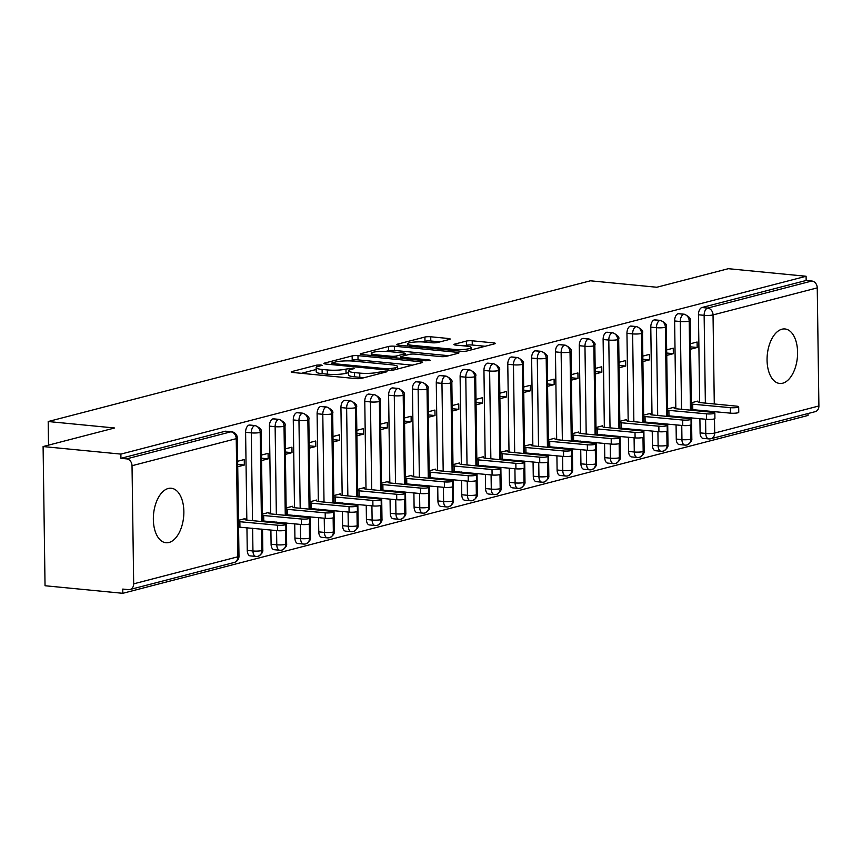<?xml version="1.0" encoding="UTF-8"?>
<svg xmlns="http://www.w3.org/2000/svg" width="862" height="862" viewBox="0 0 862 862"><rect width="100%" height="100%" fill="white"/><g stroke="black" fill="none" stroke-linecap="round" stroke-linejoin="round"><path stroke-width="1.29" d="M320.847 364.917L316.763 365.111L291.906 371.554A4.202 0.69 -0.8 0 0 291.194 371.953A4.202 0.69 -0.8 0 0 293.058 372.503L355.801 378.601A4.202 0.69 -0.8 0 0 361.62 378.332L386.478 371.888L386.984 371.608L385.68 371.22L378.386 372.244A13.436 2.22 -0.8 0 1 359.745 373.106L354.519 372.599A13.436 2.22 -0.8 0 1 348.571 370.843A13.436 2.22 -0.8 0 1 350.845 369.572L354.562 368.451L353.258 368.074L345.964 369.098A13.436 2.22 -0.8 0 1 327.323 369.949L322.097 369.442A13.436 2.22 -0.8 0 1 316.149 367.686A13.436 2.22 -0.8 0 1 318.434 366.415L322.14 365.305L320.847 364.917M782.707 383.202A27.379 15.096 -84.4 0 1 779.679 383.45A27.379 15.096 -84.4 0 1 767.105 357.461A27.379 15.096 -84.4 0 1 781.953 329.209A27.379 15.096 -84.4 0 1 784.97 328.961A27.379 15.096 -84.4 0 1 797.544 354.95A27.379 15.096 -84.4 0 1 782.707 383.202M168.974 542.489A27.379 15.096 -84.4 0 1 165.957 542.737A27.379 15.096 -84.4 0 1 153.382 516.747A27.379 15.096 -84.4 0 1 168.219 488.495A27.379 15.096 -84.4 0 1 171.247 488.248A27.379 15.096 -84.4 0 1 183.821 514.237A27.379 15.096 -84.4 0 1 168.974 542.489M449.479 339.423A4.202 0.69 -0.8 0 0 450.19 339.035A4.202 0.69 -0.8 0 0 448.337 338.486L430.731 336.773A4.202 0.69 -0.8 0 0 424.912 337.042L397.307 344.207A4.202 0.69 -0.8 0 0 396.595 344.606A4.202 0.69 -0.8 0 0 398.449 345.145L461.192 351.254A4.202 0.69 -0.8 0 0 467.021 350.985L494.626 343.819A4.202 0.69 -0.8 0 0 495.338 343.421A4.202 0.69 -0.8 0 0 493.473 342.871L472.214 340.802A4.202 0.69 -0.8 0 0 466.385 341.072L454.576 344.143A4.202 0.69 -0.8 0 0 453.865 344.531A4.202 0.69 -0.8 0 0 455.718 345.08L466.267 346.104A11.228 1.853 -0.8 0 1 471.234 347.58A11.228 1.853 -0.8 0 1 465.297 349.293A11.228 1.853 -0.8 0 1 453.746 349.358L412.445 345.339A11.228 1.853 -0.8 0 1 407.467 343.873A11.228 1.853 -0.8 0 1 413.404 342.149A11.228 1.853 -0.8 0 1 424.955 342.095L431.84 342.764A4.202 0.69 -0.8 0 0 437.67 342.494L449.479 339.423M133.675 583.833L237.89 556.777L236.242 438.672L132.026 465.717L133.675 583.833A6.411 5.247 -104.5 0 1 129.957 589.522A6.411 5.247 -104.5 0 1 128.438 589.64L122.76 589.08L122.813 593.304L45.039 585.74L43.1 446.548L120.874 454.102L120.928 458.325L126.606 458.875L230.822 431.83L225.144 431.269L120.928 458.325M43.1 446.548L114.603 427.983L48.197 421.529L590.416 280.796L656.822 287.251L728.325 268.696L806.099 276.26L120.874 454.102M357.978 355.65A4.202 0.69 -0.8 0 0 352.149 355.92L324.543 363.085A4.202 0.69 -0.8 0 0 323.832 363.484A4.202 0.69 -0.8 0 0 325.696 364.033L388.439 370.132A4.202 0.69 -0.8 0 0 394.257 369.863L421.863 362.697A4.202 0.69 -0.8 0 0 422.574 362.299A4.202 0.69 -0.8 0 0 420.721 361.749L357.978 355.65L358.032 359.874A4.202 0.69 -0.8 0 0 352.213 360.144L349.325 360.887M360.919 353.646L388.525 346.481A4.202 0.69 -0.8 0 1 394.354 346.212L457.097 352.31A4.202 0.69 -0.8 0 1 458.95 352.86A4.202 0.69 -0.8 0 1 458.239 353.258L446.43 356.329A4.202 0.69 -0.8 0 1 440.601 356.588L415.161 354.12A4.202 0.69 -0.8 0 0 409.331 354.39L401.498 356.426A4.202 0.69 -0.8 0 0 400.787 356.814A4.202 0.69 -0.8 0 0 402.64 357.364L429.136 359.939L430.44 360.327L425.86 360.79L362.072 354.594A4.202 0.69 -0.8 0 1 360.208 354.045A4.202 0.69 -0.8 0 1 360.919 353.646L360.93 354.422M48.197 421.529L48.52 445.137M132.026 465.717A6.411 5.247 -104.5 0 0 126.606 458.875M806.099 276.26L806.153 280.473L811.832 281.023A6.411 5.247 75.5 0 1 817.251 287.876L818.9 405.98A6.411 5.247 75.5 0 1 815.183 411.67L710.967 438.726A6.411 5.247 75.5 0 0 714.684 433.026L818.9 405.98M808.017 413.534L808.039 415.452L122.813 593.304M238.472 520.314L245.077 518.601L245.088 519.387M237.729 466.741L244.334 465.027L237.696 464.381M244.334 465.027L244.258 459.543L237.653 461.256M806.153 280.473L701.937 307.518L707.627 308.079L811.832 281.023M705.364 403.104L704.135 315.33L698.457 314.781L699.675 402.554M699.782 410.172L699.793 411.066M699.901 418.684L700.106 432.886L705.784 433.435L705.59 419.234M698.457 314.781A6.411 3.534 -84.4 0 1 701.937 307.518M225.144 431.269A6.411 3.534 -84.4 0 1 225.855 431.215L231.533 431.765A6.411 3.534 -84.4 0 0 230.822 431.83A6.411 5.247 -104.5 0 1 236.242 438.672A6.411 1.056 -0.8 0 0 237.33 438.068A6.411 6.411 0 0 0 231.533 431.765M714.49 418.835L714.684 433.026A6.411 1.056 -0.8 0 1 705.784 433.435A6.411 3.534 95.6 0 0 708.736 438.898L703.058 438.349A6.411 3.534 -84.4 0 1 700.106 432.886M681.53 409.288L680.301 321.515L674.623 320.966A6.411 3.534 -84.4 0 1 678.103 313.714A6.411 3.534 -84.4 0 1 678.696 313.682L684.374 314.231A6.411 3.534 -84.4 0 0 683.792 314.264A6.411 5.247 75.5 0 1 689.201 321.106L690.451 410.161M690.656 425.031L690.85 439.211A6.411 1.056 -0.8 0 1 681.95 439.631A6.411 3.534 95.6 0 0 684.902 445.083L679.224 444.533A6.411 3.534 -84.4 0 1 676.271 439.07L681.95 439.631L681.756 425.419M674.623 320.966L675.84 408.739M675.948 416.357L675.959 417.251M676.067 424.869L676.271 439.07M697.94 401.854L697.929 401.067L691.324 402.78M690.581 349.207L697.175 347.494L697.099 342.009L690.494 343.722M657.695 415.484L656.467 327.7L650.788 327.151A6.411 3.534 -84.4 0 1 654.269 319.899A6.411 3.534 -84.4 0 1 654.861 319.867L660.54 320.416A6.411 3.534 -84.4 0 0 659.958 320.448A6.411 5.247 75.5 0 1 665.367 327.291L666.617 416.346M666.822 431.215L667.016 445.406A6.411 1.056 -0.8 0 1 658.115 445.816A6.411 3.534 95.6 0 0 661.068 451.268L655.389 450.718A6.411 3.534 -84.4 0 1 652.437 445.255L658.115 445.816L657.921 431.603M650.788 327.151L652.006 414.924M652.114 422.542L652.135 423.447M652.232 431.054L652.437 445.255M674.106 408.038L674.095 407.252L667.49 408.965M666.746 355.392L673.341 353.679L673.265 348.194L666.66 349.907M633.861 421.669L632.633 333.885L626.954 333.335A6.411 3.534 -84.4 0 1 630.434 326.084A6.411 3.534 -84.4 0 1 631.027 326.051L636.706 326.601A6.411 3.534 -84.4 0 0 636.124 326.633A6.411 5.247 75.5 0 1 641.533 333.475L642.783 422.531M642.987 437.4L643.181 451.591A6.411 1.056 -0.8 0 1 634.281 452A6.411 3.534 95.6 0 0 637.233 457.453L631.555 456.903A6.411 3.534 -84.4 0 1 628.603 451.44L634.281 452L634.087 437.788M626.954 333.335L628.182 421.109M628.279 428.726L628.301 429.632M628.398 437.239L628.603 451.44M650.271 414.223L650.26 413.437L643.655 415.15M642.912 361.577L649.506 359.863L649.431 354.39L642.837 356.103M610.027 427.854L608.798 340.07L603.12 339.52A6.411 3.534 -84.4 0 1 606.6 332.269A6.411 3.534 -84.4 0 1 607.193 332.236L612.871 332.786A6.411 3.534 -84.4 0 0 612.289 332.818A6.411 5.247 75.5 0 1 617.698 339.66L618.948 428.716M619.153 443.585L619.347 457.776A6.411 1.056 -0.8 0 1 610.447 458.185A6.411 3.534 95.6 0 0 613.399 463.637L607.721 463.088A6.411 3.534 -84.4 0 1 604.768 457.636L610.447 458.185L610.253 443.973M603.12 339.52L604.348 427.304M604.445 434.911L604.467 435.816M604.564 443.424L604.768 457.636M626.437 420.408L626.426 419.622L619.821 421.335M619.078 367.772L625.672 366.059L625.596 360.575L619.002 362.288M586.192 434.039L584.964 346.265L579.286 345.705A6.411 3.534 -84.4 0 1 582.766 338.454A6.411 3.534 -84.4 0 1 583.358 338.421L589.048 338.971A6.411 3.534 -84.4 0 0 588.455 339.003A6.411 5.247 75.5 0 1 593.864 345.856L595.114 434.901M595.319 449.77L595.513 463.961A6.411 1.056 -0.8 0 1 586.613 464.37A6.411 3.534 95.6 0 0 589.565 469.822L583.886 469.273A6.411 3.534 -84.4 0 1 580.934 463.821L586.613 464.37L586.419 450.169M579.286 345.705L580.514 433.489M580.611 441.096L580.632 442.001M580.729 449.608L580.934 463.821M602.603 426.593L602.592 425.806L595.987 427.52M595.243 373.957L601.838 372.244L601.762 366.759L595.168 368.473M562.358 440.223L561.13 352.45L555.451 351.89A6.411 3.534 -84.4 0 1 558.932 344.638A6.411 3.534 -84.4 0 1 559.524 344.606L565.213 345.156A6.411 3.534 -84.4 0 0 564.621 345.188A6.411 5.247 75.5 0 1 570.03 352.041L571.28 441.085M571.484 455.955L571.678 470.146A6.411 1.056 -0.8 0 1 562.778 470.555A6.411 3.534 95.6 0 0 565.731 476.018L560.052 475.458A6.411 3.534 -84.4 0 1 557.1 470.005L562.778 470.555L562.584 456.354M555.451 351.89L556.68 439.674M556.777 447.281L556.798 448.186M556.906 455.793L557.1 470.005M578.768 432.778L578.758 431.991L572.152 433.705M571.409 380.142L578.003 378.429L577.928 372.944L571.334 374.658M538.524 446.408L537.295 358.635L531.617 358.086A6.411 3.534 -84.4 0 1 535.108 350.823A6.411 3.534 -84.4 0 1 535.69 350.791L541.379 351.351A6.411 3.534 -84.4 0 0 540.786 351.373A6.411 5.247 75.5 0 1 546.196 358.226L547.445 447.281M547.65 462.14L547.844 476.33A6.411 1.056 -0.8 0 1 538.944 476.74A6.411 3.534 95.6 0 0 541.896 482.203L536.218 481.642A6.411 3.534 -84.4 0 1 533.266 476.19L538.944 476.74L538.75 462.538M531.617 358.086L532.845 445.859M532.953 453.466L532.964 454.371M533.072 461.989L533.266 476.19M554.934 438.963L554.923 438.187L548.318 439.9M547.575 386.327L554.169 384.614L554.094 379.129L547.499 380.842M514.689 452.593L513.461 364.82L507.783 364.27A6.411 3.534 -84.4 0 1 511.274 357.008A6.411 3.534 -84.4 0 1 511.856 356.976L517.545 357.536A6.411 3.534 -84.4 0 0 516.952 357.568A6.411 5.247 75.5 0 1 522.361 364.41L523.611 453.466M523.816 468.325L524.01 482.515A6.411 1.056 -0.8 0 1 515.11 482.925A6.411 3.534 95.6 0 0 518.073 488.388L512.384 487.827A6.411 3.534 -84.4 0 1 509.431 482.375L515.11 482.925L514.916 468.723M507.783 364.27L509.011 452.044M509.119 459.651L509.13 460.556M509.237 468.174L509.431 482.375M531.1 445.158L531.089 444.372L524.484 446.085M523.74 392.512L530.335 390.798L530.259 385.314L523.665 387.027M490.855 458.778L489.627 371.005L483.948 370.455A6.411 3.534 -84.4 0 1 487.439 363.193A6.411 3.534 -84.4 0 1 488.021 363.171L493.71 363.721A6.411 3.534 -84.4 0 0 493.118 363.753A6.411 5.247 75.5 0 1 498.527 370.595L499.777 459.651M499.982 474.509L500.186 488.7A6.411 1.056 -0.8 0 1 491.275 489.11A6.411 3.534 95.6 0 0 494.238 494.572L488.549 494.023A6.411 3.534 -84.4 0 1 485.597 488.56L491.275 489.11L491.081 474.908M483.948 370.455L485.177 458.228M485.284 465.846L485.295 466.741M485.403 474.359L485.597 488.56M507.265 451.343L507.255 450.557L500.65 452.27M499.906 398.697L506.5 396.983L506.425 391.499L499.831 393.212M467.021 464.963L465.792 377.19L460.114 376.64A6.411 3.534 -84.4 0 1 463.605 369.389A6.411 3.534 -84.4 0 1 464.187 369.356L469.876 369.906A6.411 3.534 -84.4 0 0 469.284 369.938A6.411 5.247 75.5 0 1 474.693 376.78L475.943 465.836M476.147 480.694L476.352 494.885A6.411 1.056 -0.8 0 1 467.441 495.294A6.411 3.534 95.6 0 0 470.404 500.757L464.715 500.208A6.411 3.534 -84.4 0 1 461.763 494.745L467.441 495.294L467.247 481.093M460.114 376.64L461.342 464.413M461.45 472.031L461.461 472.926M461.569 480.543L461.763 494.745M483.431 457.528L483.42 456.741L476.815 458.455M476.072 404.881L482.666 403.168L482.591 397.684L475.996 399.397M443.187 471.158L441.958 383.374L436.28 382.825A6.411 3.534 -84.4 0 1 439.771 375.573A6.411 3.534 -84.4 0 1 440.353 375.541L446.042 376.091A6.411 3.534 -84.4 0 0 445.449 376.123A6.411 5.247 75.5 0 1 450.869 382.965L452.108 472.02M452.313 486.89L452.518 501.07A6.411 1.056 -0.8 0 1 443.607 501.49A6.411 3.534 95.6 0 0 446.57 506.942L440.881 506.393A6.411 3.534 -84.4 0 1 437.928 500.93L443.607 501.49L443.413 487.278M436.28 382.825L437.508 470.598M437.616 478.216L437.627 479.11M437.734 486.728L437.928 500.93M459.597 463.713L459.586 462.926L452.981 464.64M452.238 411.066L458.832 409.353L458.756 403.869L452.162 405.582M419.352 477.343L418.124 389.559L412.445 389.01A6.411 3.534 -84.4 0 1 415.937 381.758A6.411 3.534 -84.4 0 1 416.518 381.726L422.208 382.275A6.411 3.534 -84.4 0 0 421.615 382.308A6.411 5.247 75.5 0 1 427.035 389.15L428.274 478.205M428.479 493.075L428.683 507.265A6.411 1.056 -0.8 0 1 419.772 507.675A6.411 3.534 95.6 0 0 422.736 513.127L417.046 512.578A6.411 3.534 -84.4 0 1 414.094 507.115L419.772 507.675L419.578 493.463M412.445 389.01L413.674 476.783M413.782 484.401L413.792 485.306M413.9 492.913L414.094 507.115M435.763 469.898L435.752 469.111L429.147 470.824M428.403 417.251L435.008 415.538L434.922 410.053L428.328 411.767M395.518 483.528L394.29 395.744L388.611 395.195A6.411 3.534 -84.4 0 1 392.102 387.943A6.411 3.534 -84.4 0 1 392.684 387.911L398.373 388.46A6.411 3.534 -84.4 0 0 397.781 388.493A6.411 5.247 75.5 0 1 403.2 395.335L404.44 484.39M404.644 499.26L404.849 513.45A6.411 1.056 -0.8 0 1 395.949 513.86A6.411 3.534 95.6 0 0 398.901 519.312L393.212 518.762A6.411 3.534 -84.4 0 1 390.26 513.299L395.949 513.86L395.744 499.648M388.611 395.195L389.839 482.968M389.947 490.586L389.958 491.491M390.066 499.098L390.26 513.299M411.928 476.083L411.917 475.296L405.312 477.009M404.569 423.436L411.174 421.723L411.088 416.249L404.493 417.962M371.684 489.713L370.455 401.929L364.777 401.38A6.411 3.534 -84.4 0 1 368.268 394.128A6.411 3.534 -84.4 0 1 368.861 394.096L374.539 394.645A6.411 3.534 -84.4 0 0 373.946 394.677A6.411 5.247 75.5 0 1 379.366 401.52L380.605 490.575M380.81 505.444L381.015 519.635A6.411 1.056 -0.8 0 1 372.115 520.045A6.411 3.534 95.6 0 0 375.067 525.497L369.378 524.947A6.411 3.534 -84.4 0 1 366.425 519.495L372.115 520.045L371.91 505.832M364.777 401.38L366.005 489.163M366.113 496.771L366.124 497.676M366.231 505.283L366.425 519.495M388.094 482.267L388.083 481.481L381.478 483.194M380.735 429.632L387.34 427.918L387.253 422.434L380.659 424.147M347.849 495.898L346.632 408.125L340.943 407.564A6.411 3.534 -84.4 0 1 344.434 400.313A6.411 3.534 -84.4 0 1 345.026 400.28L350.705 400.83A6.411 3.534 -84.4 0 0 350.112 400.862A6.411 5.247 75.5 0 1 355.532 407.715L356.771 496.76M356.976 511.629L357.18 525.82A6.411 1.056 -0.8 0 1 348.28 526.229A6.411 3.534 95.6 0 0 351.233 531.682L345.543 531.132A6.411 3.534 -84.4 0 1 342.591 525.68L348.28 526.229L348.076 512.028M340.943 407.564L342.171 495.348M342.279 502.955L342.289 503.861M342.397 511.468L342.591 525.68M364.26 488.452L364.249 487.666L357.655 489.379M356.9 435.816L363.505 434.103L363.43 428.619L356.825 430.332M324.015 502.083L322.797 414.31L317.108 413.749A6.411 3.534 -84.4 0 1 320.599 406.498A6.411 3.534 -84.4 0 1 321.192 406.465L326.87 407.015A6.411 3.534 -84.4 0 0 326.278 407.047A6.411 5.247 75.5 0 1 331.698 413.9L332.937 502.945M333.141 517.814L333.346 532.005A6.411 1.056 -0.8 0 1 324.446 532.414A6.411 3.534 95.6 0 0 327.398 537.877L321.709 537.317A6.411 3.534 -84.4 0 1 318.757 531.865L324.446 532.414L324.241 518.213M317.108 413.749L318.337 501.533M318.444 509.14L318.455 510.045M318.563 517.653L318.757 531.865M340.425 494.637L340.415 493.851L333.82 495.564M333.066 442.001L339.671 440.288L339.596 434.804L332.991 436.517M300.181 508.268L298.963 420.494L293.274 419.945A6.411 3.534 -84.4 0 1 296.765 412.682A6.411 3.534 -84.4 0 1 297.358 412.65L303.036 413.21A6.411 3.534 -84.4 0 0 302.443 413.232A6.411 5.247 75.5 0 1 307.863 420.085L309.102 509.14M309.307 523.999L309.512 538.19A6.411 1.056 -0.8 0 1 300.612 538.599A6.411 3.534 95.6 0 0 303.564 544.062L297.886 543.502A6.411 3.534 -84.4 0 1 294.923 538.05L300.612 538.599L300.407 524.398M293.274 419.945L294.502 507.718M294.61 515.325L294.621 516.23M294.729 523.848L294.923 538.05M316.591 500.822L316.58 500.046L309.986 501.759M309.232 448.186L315.837 446.473L315.761 440.988L309.156 442.702M276.346 514.452L275.129 426.679L269.44 426.13A6.411 3.534 -84.4 0 1 272.931 418.867A6.411 3.534 -84.4 0 1 273.523 418.835L279.202 419.395A6.411 3.534 -84.4 0 0 278.609 419.428A6.411 5.247 75.5 0 1 284.029 426.27L285.268 515.325M285.473 530.184L285.678 544.375A6.411 1.056 -0.8 0 1 276.777 544.784A6.411 3.534 95.6 0 0 279.73 550.247L274.051 549.697A6.411 3.534 -84.4 0 1 271.088 544.234L276.777 544.784L276.573 530.583M269.44 426.13L270.668 513.903M270.776 521.51L270.787 522.415M270.894 530.033L271.088 544.234M292.757 507.018L292.746 506.231L286.152 507.944M285.397 454.371L292.002 452.658L291.927 447.173L285.322 448.886M252.512 520.637L251.295 432.864L245.605 432.315A6.411 3.534 -84.4 0 1 249.096 425.052A6.411 3.534 -84.4 0 1 249.689 425.031L255.367 425.58A6.411 3.534 -84.4 0 0 254.775 425.612A6.411 5.247 75.5 0 1 260.195 432.455L261.434 521.51M261.542 529.117L261.843 550.559A6.411 1.056 -0.8 0 1 252.943 550.969A6.411 3.534 95.6 0 0 255.895 556.432L250.217 555.882A6.411 3.534 -84.4 0 1 247.254 550.419L252.943 550.969L252.62 528.255M245.605 432.315L246.834 520.088M246.941 527.706L247.254 550.419M268.922 513.202L268.912 512.416L262.317 514.129M261.563 460.556L268.168 458.843L268.093 453.358L261.488 455.071M262.522 529.214L262.813 549.988A6.411 1.056 -0.8 0 1 261.843 550.559A6.411 5.247 75.5 0 1 258.363 556.184A6.411 5.247 75.5 0 1 258.126 556.259A6.411 6.411 0 0 1 255.895 556.432M249.096 425.052L254.775 425.612A6.411 3.534 -84.4 0 0 251.295 432.864A6.411 1.056 -0.8 0 0 260.195 432.455A6.411 1.056 -0.8 0 0 261.164 431.873L262.414 521.607M268.168 458.843L261.531 458.196M292.002 452.658L285.365 452.011M315.837 446.473L309.199 445.826M339.671 440.288L333.034 439.642M363.505 434.103L356.868 433.457M387.34 427.918L380.702 427.272M411.174 421.723L404.537 421.087M435.008 415.538L428.371 414.902M458.832 409.353L452.205 408.707M482.666 403.168L476.039 402.522M506.5 396.983L499.874 396.337M530.335 390.798L523.708 390.152M554.169 384.614L547.542 383.967M578.003 378.429L571.377 377.782M601.838 372.244L595.211 371.597M625.672 366.059L619.045 365.413M649.506 359.863L642.88 359.228M673.341 353.679L666.714 353.032M697.175 347.494L690.548 346.847M286.356 523.029L286.647 543.803A6.411 1.056 -0.8 0 1 285.678 544.375A6.411 5.247 75.5 0 1 282.197 549.999A6.411 5.247 75.5 0 1 281.96 550.064A6.411 6.411 0 0 1 279.73 550.247M285.376 522.932L285.387 524.01M272.931 418.867L278.609 419.428A6.411 3.534 -84.4 0 0 275.129 426.679A6.411 1.056 -0.8 0 0 284.029 426.27A6.411 1.056 -0.8 0 0 284.999 425.688L286.249 515.422M310.191 516.844L310.482 537.619A6.411 1.056 -0.8 0 1 309.512 538.19A6.411 5.247 75.5 0 1 306.032 543.814A6.411 5.247 75.5 0 1 305.794 543.879A6.411 6.411 0 0 1 303.564 544.062M309.21 516.747L309.221 517.814M296.765 412.682L302.443 413.232A6.411 3.534 -84.4 0 0 298.963 420.494A6.411 1.056 -0.8 0 0 307.863 420.085A6.411 1.056 -0.8 0 0 308.833 419.503L310.083 509.226M334.025 510.66L334.316 531.434A6.411 1.056 -0.8 0 1 333.346 532.005A6.411 5.247 75.5 0 1 329.866 537.629A6.411 5.247 75.5 0 1 329.629 537.694A6.411 6.411 0 0 1 327.398 537.877M333.044 510.563L333.055 511.629M320.599 406.498L326.278 407.047A6.411 3.534 -84.4 0 0 322.797 414.31A6.411 1.056 -0.8 0 0 331.698 413.9A6.411 1.056 -0.8 0 0 332.667 413.318L333.917 503.042M357.859 504.475L358.15 525.238A6.411 1.056 -0.8 0 1 357.18 525.82A6.411 5.247 75.5 0 1 353.7 531.445A6.411 5.247 75.5 0 1 353.463 531.509A6.411 6.411 0 0 1 351.233 531.682M356.879 504.378L356.89 505.444M344.434 400.313L350.112 400.862A6.411 3.534 -84.4 0 0 346.632 408.125A6.411 1.056 -0.8 0 0 355.532 407.715A6.411 1.056 -0.8 0 0 356.502 407.133L357.752 496.857M381.694 498.29L381.985 519.053A6.411 1.056 -0.8 0 1 381.015 519.635A6.411 5.247 75.5 0 1 377.534 525.26A6.411 5.247 75.5 0 1 377.297 525.324A6.411 6.411 0 0 1 375.067 525.497M380.713 498.193L380.724 499.26M368.268 394.128L373.946 394.677A6.411 3.534 -84.4 0 0 370.455 401.929A6.411 1.056 -0.8 0 0 379.366 401.52A6.411 1.056 -0.8 0 0 380.336 400.949L381.586 490.672M405.528 492.105L405.819 512.868A6.411 1.056 -0.8 0 1 404.849 513.45A6.411 5.247 75.5 0 1 401.369 519.075A6.411 5.247 75.5 0 1 401.132 519.139A6.411 6.411 0 0 1 398.901 519.312M404.547 492.008L404.558 493.075M392.102 387.943L397.781 388.493A6.411 3.534 -84.4 0 0 394.29 395.744A6.411 1.056 -0.8 0 0 403.2 395.335A6.411 1.056 -0.8 0 0 404.17 394.764L405.42 484.487M429.362 485.909L429.653 506.684A6.411 1.056 -0.8 0 1 428.683 507.265A6.411 5.247 75.5 0 1 425.203 512.879A6.411 5.247 75.5 0 1 424.966 512.955A6.411 6.411 0 0 1 422.736 513.127M428.382 485.823L428.392 486.89M415.937 381.758L421.615 382.308A6.411 3.534 -84.4 0 0 418.124 389.559A6.411 1.056 -0.8 0 0 427.035 389.15A6.411 1.056 -0.8 0 0 428.005 388.579L429.254 478.302M453.196 479.725L453.487 500.499A6.411 1.056 -0.8 0 1 452.518 501.07A6.411 5.247 75.5 0 1 449.037 506.694A6.411 5.247 75.5 0 1 448.8 506.77A6.411 6.411 0 0 1 446.57 506.942M452.216 479.628L452.227 480.705M439.771 375.573L445.449 376.123A6.411 3.534 -84.4 0 0 441.958 383.374A6.411 1.056 -0.8 0 0 450.869 382.965A6.411 1.056 -0.8 0 0 451.839 382.394L453.089 472.117M477.031 473.54L477.322 494.314A6.411 1.056 -0.8 0 1 476.352 494.885A6.411 5.247 75.5 0 1 472.872 500.51A6.411 5.247 75.5 0 1 472.635 500.585A6.411 6.411 0 0 1 470.404 500.757M476.05 473.443L476.061 474.52M463.605 369.389L469.284 369.938A6.411 3.534 -84.4 0 0 465.792 377.19A6.411 1.056 -0.8 0 0 474.693 376.78A6.411 1.056 -0.8 0 0 475.673 376.209L476.923 465.933M500.865 467.355L501.156 488.129A6.411 1.056 -0.8 0 1 500.186 488.7A6.411 5.247 75.5 0 1 496.706 494.325A6.411 5.247 75.5 0 1 496.469 494.4A6.411 6.411 0 0 1 494.238 494.572M499.885 467.258L499.895 468.335M487.439 363.193L493.118 363.753A6.411 3.534 -84.4 0 0 489.627 371.005A6.411 1.056 -0.8 0 0 498.527 370.595A6.411 1.056 -0.8 0 0 499.507 370.013L500.757 459.748M524.699 461.17L524.99 481.944A6.411 1.056 -0.8 0 1 524.01 482.515A6.411 5.247 75.5 0 1 520.54 488.14A6.411 5.247 75.5 0 1 520.303 488.204A6.411 6.411 0 0 1 518.073 488.388M523.719 461.073L523.73 462.151M511.274 357.008L516.952 357.568A6.411 3.534 -84.4 0 0 513.461 364.82A6.411 1.056 -0.8 0 0 522.361 364.41A6.411 1.056 -0.8 0 0 523.342 363.829L524.592 453.563M548.534 454.985L548.825 475.759A6.411 1.056 -0.8 0 1 547.844 476.33A6.411 5.247 75.5 0 1 544.375 481.955A6.411 5.247 75.5 0 1 544.137 482.02A6.411 6.411 0 0 1 541.896 482.203M547.553 454.888L547.564 455.955M535.108 350.823L540.786 351.373A6.411 3.534 -84.4 0 0 537.295 358.635A6.411 1.056 -0.8 0 0 546.196 358.226A6.411 1.056 -0.8 0 0 547.176 357.644L548.426 447.367M572.368 448.8L572.659 469.564A6.411 1.056 -0.8 0 1 571.678 470.146A6.411 5.247 75.5 0 1 568.209 475.77A6.411 5.247 75.5 0 1 567.972 475.835A6.411 6.411 0 0 1 565.731 476.018M571.387 448.703L571.398 449.77M558.932 344.638L564.621 345.188A6.411 3.534 -84.4 0 0 561.13 352.45A6.411 1.056 -0.8 0 0 570.03 352.041A6.411 1.056 -0.8 0 0 571.01 351.459L572.26 441.182M596.202 442.615L596.493 463.379A6.411 1.056 -0.8 0 1 595.513 463.961A6.411 5.247 75.5 0 1 592.043 469.585A6.411 5.247 75.5 0 1 591.806 469.65A6.411 6.411 0 0 1 589.565 469.822M595.222 442.518L595.233 443.585M582.766 338.454L588.455 339.003A6.411 3.534 -84.4 0 0 584.964 346.265A6.411 1.056 -0.8 0 0 593.864 345.856A6.411 1.056 -0.8 0 0 594.845 345.274L596.095 434.998M620.037 436.431L620.328 457.194A6.411 1.056 -0.8 0 1 619.347 457.776A6.411 5.247 75.5 0 1 615.877 463.4A6.411 5.247 75.5 0 1 615.64 463.465A6.411 6.411 0 0 1 613.399 463.637M619.056 436.334L619.067 437.4M606.6 332.269L612.289 332.818A6.411 3.534 -84.4 0 0 608.798 340.07A6.411 1.056 -0.8 0 0 617.698 339.66A6.411 1.056 -0.8 0 0 618.679 339.089L619.929 428.813M643.871 430.235L644.162 451.009A6.411 1.056 -0.8 0 1 643.181 451.591A6.411 5.247 75.5 0 1 639.712 457.216A6.411 5.247 75.5 0 1 639.475 457.28A6.411 6.411 0 0 1 637.233 457.453M642.89 430.149L642.901 431.215M630.434 326.084L636.124 326.633A6.411 3.534 -84.4 0 0 632.633 333.885A6.411 1.056 -0.8 0 0 641.533 333.475A6.411 1.056 -0.8 0 0 642.502 332.904L643.763 422.628M667.705 424.05L667.985 444.824A6.411 1.056 -0.8 0 1 667.016 445.406A6.411 5.247 75.5 0 1 663.546 451.02A6.411 5.247 75.5 0 1 663.298 451.095A6.411 6.411 0 0 1 661.068 451.268M666.714 423.964L666.735 425.031M654.269 319.899L659.958 320.448A6.411 3.534 -84.4 0 0 656.467 327.7A6.411 1.056 -0.8 0 0 665.367 327.291A6.411 1.056 -0.8 0 0 666.337 326.72L667.597 416.443M691.539 417.865L691.82 438.639A6.411 1.056 -0.8 0 1 690.85 439.211A6.411 5.247 75.5 0 1 687.38 444.835A6.411 5.247 75.5 0 1 687.133 444.911A6.411 6.411 0 0 1 684.902 445.083M690.548 417.768L690.57 418.846M678.103 313.714L683.792 314.264A6.411 3.534 -84.4 0 0 680.301 321.515A6.411 1.056 -0.8 0 0 689.201 321.106A6.411 1.056 -0.8 0 0 690.171 320.535L691.432 410.258M316.149 367.686L316.214 371.91A13.436 2.22 -0.8 0 0 322.162 373.666L322.097 369.442M348.593 372.643L346.028 373.311A13.436 2.22 -0.8 0 1 327.388 374.173L322.162 373.666M348.571 370.843L348.625 375.056A13.436 2.22 -0.8 0 0 354.573 376.813L354.519 372.599M364.507 377.588A13.436 2.22 -0.8 0 1 359.799 377.319L354.573 376.813M316.171 369.496L301.441 373.321M412.392 365.154L358.032 359.874M331.999 362.891L332.797 363.559L387.878 368.914L395.346 367.837A13.436 2.22 -0.8 0 0 397.619 366.565A13.436 2.22 -0.8 0 0 391.682 364.809L354.034 361.156A13.436 2.22 -0.8 0 0 335.393 362.018L331.999 362.891M370.455 355.403L371.296 355.187M386.014 351.373L388.59 350.694L388.525 346.481M448.779 355.715L394.408 350.435A4.202 0.69 -0.8 0 0 388.59 350.694M388.751 351.556A11.228 1.853 -0.8 0 0 377.2 351.61A11.228 1.853 -0.8 0 0 371.263 353.334A11.228 1.853 -0.8 0 0 376.241 354.799L390.788 356.211A4.202 0.69 -0.8 0 0 396.617 355.952L404.45 353.916A4.202 0.69 -0.8 0 0 405.162 353.517A4.202 0.69 -0.8 0 0 403.308 352.967L388.751 351.556M485.155 346.276L472.268 345.026A4.202 0.69 -0.8 0 0 466.45 345.285L464.101 345.899M440.019 341.88L430.795 340.986A4.202 0.69 -0.8 0 0 424.966 341.255L422.423 341.923M407.5 345.791L406.832 345.964M285.828 524.344L285.915 529.828A5.344 0.884 179.2 0 1 283.081 530.647A5.344 0.884 179.2 0 1 277.586 530.68L277.51 525.195A5.344 0.884 -0.8 0 0 283.005 525.163A5.344 0.884 -0.8 0 0 285.828 524.344A5.344 0.884 -0.8 0 0 283.469 523.654L245.821 519.991L244.366 518.784M238.494 521.596L277.51 525.195M238.569 527.081L277.586 530.68M239.938 527.016L239.862 521.532M309.663 518.159L309.749 523.643A5.344 0.884 179.2 0 1 306.915 524.462A5.344 0.884 179.2 0 1 301.42 524.495L301.344 519.01A5.344 0.884 -0.8 0 0 306.84 518.978A5.344 0.884 -0.8 0 0 309.663 518.159A5.344 0.884 -0.8 0 0 307.303 517.459L269.655 513.806L268.201 512.599M262.328 515.411L301.344 519.01M262.404 520.896L301.42 524.495M263.772 520.831L263.697 515.347M333.497 511.974L333.572 517.459A5.344 0.884 179.2 0 1 330.749 518.277A5.344 0.884 179.2 0 1 325.254 518.31L325.179 512.825A5.344 0.884 -0.8 0 0 330.674 512.793A5.344 0.884 -0.8 0 0 333.497 511.974A5.344 0.884 -0.8 0 0 331.137 511.274L293.489 507.621L292.035 506.414M286.162 509.226L325.179 512.825M286.238 514.711L325.254 518.31M287.606 514.646L287.531 509.162M357.331 505.789L357.407 511.274A5.344 0.884 179.2 0 1 354.584 512.093A5.344 0.884 179.2 0 1 349.088 512.125L349.013 506.64A5.344 0.884 -0.8 0 0 354.508 506.608A5.344 0.884 -0.8 0 0 357.331 505.789A5.344 0.884 -0.8 0 0 354.972 505.089L317.324 501.436L315.869 500.229M309.997 503.042L349.013 506.64M310.072 508.526L349.088 512.125M311.441 508.461L311.365 502.977M381.166 499.604L381.241 505.089A5.344 0.884 179.2 0 1 378.418 505.908A5.344 0.884 179.2 0 1 372.923 505.94L372.847 500.456A5.344 0.884 -0.8 0 0 378.343 500.423A5.344 0.884 -0.8 0 0 381.166 499.604A5.344 0.884 -0.8 0 0 378.806 498.904L341.158 495.251L339.703 494.045M333.831 496.857L372.847 500.456M333.906 502.341L372.923 505.94M335.275 502.277L335.199 496.792M405 493.42L405.075 498.904A5.344 0.884 179.2 0 1 402.252 499.723A5.344 0.884 179.2 0 1 396.757 499.744L396.682 494.271A5.344 0.884 -0.8 0 0 402.177 494.238A5.344 0.884 -0.8 0 0 405 493.42A5.344 0.884 -0.8 0 0 402.64 492.719L364.992 489.056L363.538 487.86M357.665 490.672L396.682 494.271M357.741 496.156L396.757 499.744M359.109 496.092L359.034 490.607M428.834 487.235L428.91 492.719A5.344 0.884 179.2 0 1 426.087 493.538A5.344 0.884 179.2 0 1 420.591 493.56L420.516 488.075A5.344 0.884 -0.8 0 0 426.011 488.054A5.344 0.884 -0.8 0 0 428.834 487.235A5.344 0.884 -0.8 0 0 426.474 486.534L388.827 482.871L387.372 481.675M381.5 484.487L420.516 488.075M381.575 489.972L420.591 493.56M382.943 489.907L382.868 484.422M452.669 481.05L452.744 486.534A5.344 0.884 179.2 0 1 449.921 487.353A5.344 0.884 179.2 0 1 444.426 487.375L444.35 481.89A5.344 0.884 -0.8 0 0 449.845 481.869A5.344 0.884 -0.8 0 0 452.669 481.05A5.344 0.884 -0.8 0 0 450.309 480.349L412.661 476.686L411.206 475.479M405.334 478.302L444.35 481.89M405.409 483.787L444.426 487.375M406.778 483.722L406.702 478.238M476.503 474.865L476.578 480.339A5.344 0.884 179.2 0 1 473.755 481.158A5.344 0.884 179.2 0 1 468.26 481.19L468.185 475.705A5.344 0.884 -0.8 0 0 473.68 475.684A5.344 0.884 -0.8 0 0 476.503 474.865A5.344 0.884 -0.8 0 0 474.143 474.165L436.495 470.501L435.041 469.294M429.168 472.117L468.185 475.705M429.244 477.591L468.26 481.19M430.612 477.537L430.537 472.053M500.337 468.669L500.413 474.154A5.344 0.884 179.2 0 1 497.589 474.973A5.344 0.884 179.2 0 1 492.094 475.005L492.008 469.521A5.344 0.884 -0.8 0 0 497.514 469.488A5.344 0.884 -0.8 0 0 500.337 468.669A5.344 0.884 -0.8 0 0 497.967 467.98L460.33 464.316L458.875 463.109M453.003 465.922L492.008 469.521M453.078 471.406L492.094 475.005M454.446 471.342L454.371 465.868M524.171 462.485L524.247 467.969A5.344 0.884 179.2 0 1 521.424 468.788A5.344 0.884 179.2 0 1 515.929 468.82L515.842 463.336A5.344 0.884 -0.8 0 0 521.348 463.303A5.344 0.884 -0.8 0 0 524.171 462.485A5.344 0.884 -0.8 0 0 521.801 461.795L484.164 458.131L482.709 456.925M476.837 459.737L515.842 463.336M476.912 465.221L515.929 468.82M478.281 465.157L478.205 459.672M548.006 456.3L548.081 461.784A5.344 0.884 179.2 0 1 545.258 462.603A5.344 0.884 179.2 0 1 539.763 462.635L539.677 457.151A5.344 0.884 -0.8 0 0 545.183 457.119A5.344 0.884 -0.8 0 0 548.006 456.3A5.344 0.884 -0.8 0 0 545.635 455.599L507.998 451.947L506.533 450.74M500.671 453.552L539.677 457.151M500.747 459.037L539.763 462.635M502.115 458.972L502.04 453.487M571.84 450.115L571.915 455.599A5.344 0.884 179.2 0 1 569.092 456.418A5.344 0.884 179.2 0 1 563.586 456.451L563.511 450.966A5.344 0.884 -0.8 0 0 569.017 450.934A5.344 0.884 -0.8 0 0 571.84 450.115A5.344 0.884 -0.8 0 0 569.47 449.414L531.832 445.762L530.367 444.555M524.505 447.367L563.511 450.966M524.581 452.852L563.586 456.451M525.949 452.787L525.874 447.303M595.674 443.93L595.75 449.414A5.344 0.884 179.2 0 1 592.927 450.233A5.344 0.884 179.2 0 1 587.421 450.266L587.345 444.781A5.344 0.884 -0.8 0 0 592.851 444.749A5.344 0.884 -0.8 0 0 595.674 443.93A5.344 0.884 -0.8 0 0 593.304 443.23L555.667 439.577L554.201 438.37M548.34 441.182L587.345 444.781M548.415 446.667L587.421 450.266M549.784 446.602L549.708 441.118M619.509 437.745L619.584 443.23A5.344 0.884 179.2 0 1 616.761 444.049A5.344 0.884 179.2 0 1 611.255 444.081L611.18 438.596A5.344 0.884 -0.8 0 0 616.686 438.564A5.344 0.884 -0.8 0 0 619.509 437.745A5.344 0.884 -0.8 0 0 617.138 437.045L579.501 433.392L578.036 432.185M572.174 434.998L611.18 438.596M572.249 440.482L611.255 444.081M573.618 440.417L573.542 434.933M643.343 431.56L643.418 437.045A5.344 0.884 179.2 0 1 640.595 437.864A5.344 0.884 179.2 0 1 635.089 437.885L635.014 432.412A5.344 0.884 -0.8 0 0 640.52 432.379A5.344 0.884 -0.8 0 0 643.343 431.56A5.344 0.884 -0.8 0 0 640.972 430.86L603.335 427.196L601.87 426M596.008 428.813L635.014 432.412M596.084 434.297L635.089 437.885M597.452 434.232L597.377 428.748M667.177 425.375L667.253 430.86A5.344 0.884 179.2 0 1 664.43 431.679A5.344 0.884 179.2 0 1 658.924 431.7L658.848 426.216A5.344 0.884 -0.8 0 0 664.354 426.194A5.344 0.884 -0.8 0 0 667.177 425.375A5.344 0.884 -0.8 0 0 664.807 424.675L627.17 421.012L625.704 419.816M619.843 422.628L658.848 426.216M619.918 428.112L658.924 431.7M621.286 428.048L621.211 422.563M691.012 419.191L691.087 424.675A5.344 0.884 179.2 0 1 688.264 425.494A5.344 0.884 179.2 0 1 682.758 425.516L682.682 420.031A5.344 0.884 -0.8 0 0 688.188 420.009A5.344 0.884 -0.8 0 0 691.012 419.191A5.344 0.884 -0.8 0 0 688.641 418.49L651.004 414.827L649.539 413.62M643.677 416.443L682.682 420.031M643.752 421.927L682.758 425.516M645.121 421.863L645.045 416.378M714.846 413.006L714.921 418.479A5.344 0.884 179.2 0 1 712.098 419.298A5.344 0.884 179.2 0 1 706.592 419.331L706.517 413.846A5.344 0.884 -0.8 0 0 712.023 413.825A5.344 0.884 -0.8 0 0 714.846 413.006A5.344 0.884 -0.8 0 0 712.475 412.305L674.838 408.642L673.373 407.435M667.511 410.247L706.517 413.846M667.587 415.732L706.592 419.331M668.955 415.678L668.88 410.193M738.68 406.81L738.756 412.295A5.344 0.884 179.2 0 1 735.932 413.113A5.344 0.884 179.2 0 1 730.426 413.146L730.351 407.661A5.344 0.884 -0.8 0 0 735.857 407.629A5.344 0.884 -0.8 0 0 738.68 406.81A5.344 0.884 -0.8 0 0 736.31 406.121L698.673 402.457L697.207 401.25M691.346 404.062L730.351 407.661M691.421 409.547L730.426 413.146M692.789 409.482L692.714 404.009M316.796 366.996L316.763 365.111M381.629 373.149L381.597 371.414M349.207 370.143L349.185 368.257M129.957 589.522L234.173 562.477A6.411 5.247 -104.5 0 0 237.89 556.777A6.411 1.056 -0.8 0 0 238.979 556.173L237.33 438.068M817.251 287.876L713.036 314.921L714.286 403.976M714.382 411.583L714.404 412.661M707.627 308.079A6.411 5.247 75.5 0 1 713.036 314.921A6.411 1.056 -0.8 0 1 704.135 315.33A6.411 3.534 -84.4 0 1 707.627 308.079M276.465 522.965L276.454 522.07M300.299 516.78L300.288 515.885M324.134 510.595L324.123 509.69M347.968 504.41L347.957 503.505M371.802 498.225L371.791 497.32M395.636 492.04L395.626 491.135M419.471 485.856L419.46 484.95M443.305 479.671L443.294 478.766M467.139 473.486L467.129 472.581M490.974 467.301L490.963 466.396M514.808 461.105L514.797 460.211M538.642 454.92L538.631 454.026M562.477 448.736L562.466 447.831M586.311 442.551L586.3 441.646M610.145 436.366L610.134 435.461M633.979 430.181L633.969 429.276M657.814 423.996L657.803 423.091M681.648 417.811L681.637 416.906M705.482 411.627L705.472 410.721M327.388 374.173L327.323 369.949M346.028 373.311L345.964 369.098M359.799 377.319L359.745 373.106M378.407 373.979L378.386 372.244M291.916 372.33L291.906 371.554M420.731 362.988L420.721 361.749M324.554 363.861L324.543 363.085M352.213 360.144L352.149 355.92M332.818 364.723L332.797 363.559M387.889 370.078L387.878 368.914M391.973 370.175L391.951 368.72M395.367 369.572L395.346 367.837M394.408 350.435L394.354 346.212M457.119 353.549L457.097 352.31M402.662 358.538L402.64 357.364M429.147 360.747L429.136 359.939M376.252 355.974L376.241 354.799M390.809 357.385L390.788 356.211M396.649 357.956L396.617 355.952M404.483 355.65L404.45 353.916M412.456 346.513L412.445 345.339M453.768 350.532L453.746 349.358M454.586 344.908L454.576 344.143M466.45 345.285L466.385 341.072M472.268 345.026L472.214 340.802M493.495 344.11L493.473 342.871M397.317 344.983L397.307 344.207M424.966 341.255L424.912 337.042M430.795 340.986L430.731 336.773M448.359 339.725L448.337 338.486M234.173 562.477A6.411 6.411 0 0 0 238.979 556.173M262.813 549.988C263.147 552.079 261.671 554.147 258.363 556.184M261.164 431.873C262.123 430.052 260.195 427.961 255.367 425.58M286.647 543.803C286.981 545.894 285.505 547.963 282.197 549.999M284.999 425.688C285.958 423.867 284.029 421.766 279.202 419.395M310.482 537.619C310.816 539.709 309.339 541.767 306.032 543.814M308.833 419.503C309.792 417.682 307.863 415.581 303.036 413.21M334.316 531.434C334.65 533.524 333.174 535.582 329.866 537.629M332.667 413.318C333.626 411.497 331.698 409.396 326.87 407.015M358.15 525.238C358.484 527.328 357.008 529.397 353.7 531.445M356.502 407.133C357.461 405.312 355.532 403.211 350.705 400.83M381.985 519.053C382.319 521.144 380.842 523.212 377.534 525.26M380.336 400.949C381.295 399.128 379.366 397.026 374.539 394.645M405.819 512.868C406.153 514.959 404.677 517.028 401.369 519.075M404.17 394.764C405.129 392.943 403.2 390.842 398.373 388.46M429.653 506.684C429.987 508.774 428.5 510.843 425.203 512.879M428.005 388.579C428.964 386.758 427.035 384.657 422.208 382.275M453.487 500.499C453.821 502.589 452.334 504.658 449.037 506.694M451.839 382.394C452.798 380.573 450.858 378.472 446.042 376.091M477.322 494.314C477.656 496.404 476.169 498.473 472.872 500.51M475.673 376.209C476.632 374.388 474.693 372.287 469.876 369.906M501.156 488.129C501.49 490.219 500.003 492.288 496.706 494.325M499.507 370.013C500.466 368.193 498.527 366.102 493.71 363.721M524.99 481.944C525.324 484.035 523.837 486.103 520.54 488.14M523.342 363.829C524.301 362.008 522.361 359.907 517.545 357.536M548.825 475.759C549.159 477.85 547.672 479.908 544.375 481.955M547.176 357.644C548.135 355.823 546.196 353.722 541.379 351.351M572.659 469.564C572.993 471.665 571.506 473.723 568.209 475.77M571.01 351.459C571.969 349.638 570.03 347.537 565.213 345.156M596.493 463.379C596.827 465.469 595.34 467.538 592.043 469.585M594.845 345.274C595.804 343.453 593.864 341.352 589.048 338.971M620.328 457.194C620.662 459.284 619.175 461.353 615.877 463.4M618.679 339.089C619.638 337.268 617.698 335.167 612.871 332.786M644.162 451.009C644.496 453.1 643.009 455.168 639.712 457.216M642.502 332.904C643.472 331.083 641.533 328.982 636.706 326.601M667.985 444.824C668.33 446.915 666.843 448.983 663.546 451.02M666.337 326.72C667.307 324.899 665.367 322.797 660.54 320.416M708.736 438.898A6.411 6.411 0 0 0 710.967 438.726M691.82 438.639C692.164 440.73 690.677 442.799 687.38 444.835M690.171 320.535C691.13 318.714 689.201 316.613 684.374 314.231M331.525 364.604L331.504 363.171M397.662 368.979L397.619 366.565M400.808 358.355L400.787 356.814M371.296 355.489L371.263 353.334M405.194 355.467L405.162 353.517M407.5 346.028L407.467 343.873M471.266 349.875L471.234 347.58"/></g></svg>
